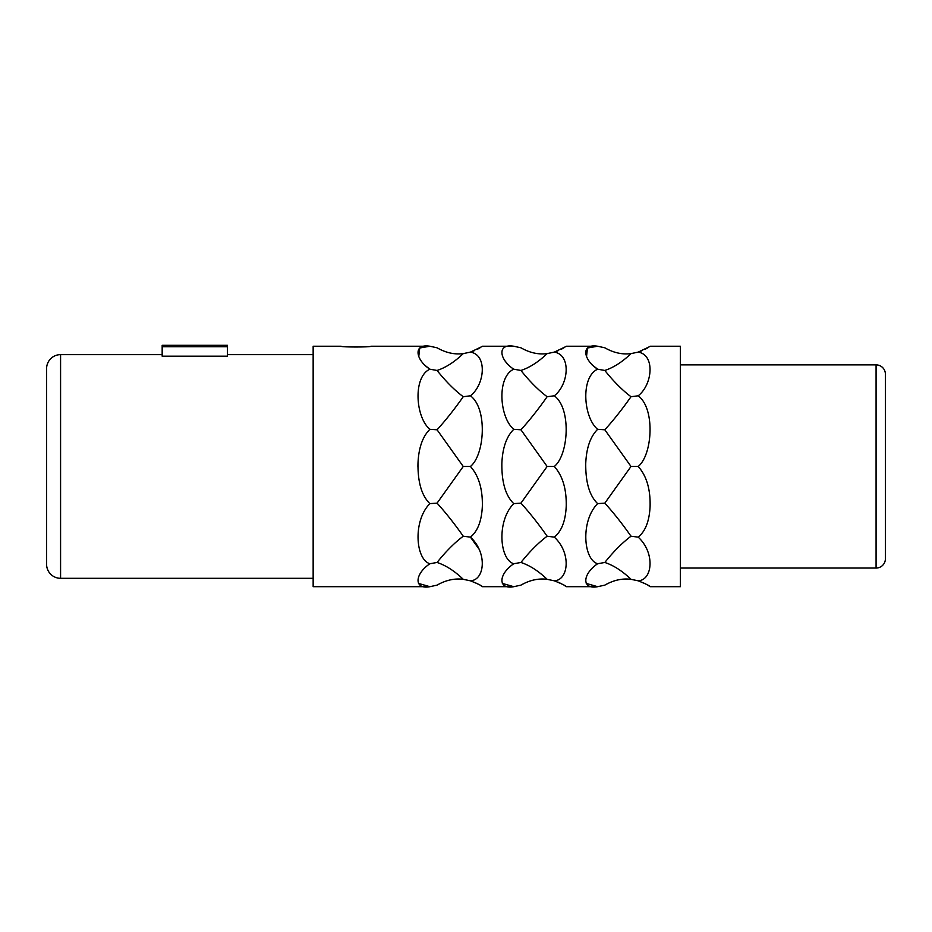 <?xml version="1.0" encoding="UTF-8"?>
<svg xmlns="http://www.w3.org/2000/svg" width="932" height="932" viewBox="0 0 932 932"><rect width="100%" height="100%" fill="white"/><g stroke="black" fill="none" stroke-linecap="round" stroke-linejoin="round"><path stroke-width="1.4" d="M341.112 346.238C340.18 347.252 371.868 347.24 370.936 346.238C371.868 347.252 340.18 347.24 341.112 346.238L313.152 346.238L313.152 586.694L429.885 586.694L418.48 583.409M649.499 346.692L638.187 352.121L641.798 350.84M645.224 349.255L648.171 347.566M645.305 583.723L638.187 580.811C645.876 583.921 649.86 585.89 650.14 586.694L680.36 586.694L680.36 346.238L650.14 346.238M650.14 586.694L648.148 585.354M586.543 356.397L587.486 347.997L597.645 346.238C580.589 343.337 583.187 359.88 597.645 369.2C580.554 376.889 583.187 417.256 597.645 429.314C590.375 436.526 586.403 447.896 585.739 463.425C585.529 482.368 589.502 495.766 597.645 503.618C580.554 520.708 583.211 559.456 597.645 563.732L604.821 562.474C613.582 565.351 622.308 570.966 631.011 579.32L638.187 580.811C652.61 580.135 655.312 552.839 638.187 537.135L638.641 537.508M586.24 583.409L597.645 586.694C581.871 589.77 581.871 574.462 597.645 563.732L597.622 563.709M631.011 579.32C622.308 578.201 613.582 580.135 604.821 585.133L597.645 586.694L566.26 586.694L564.268 585.354M561.425 583.723L558.012 582.127M565.619 346.692L554.307 352.121L547.131 353.612C538.428 354.731 529.702 352.797 520.941 347.799L513.765 346.238C496.709 343.337 499.307 359.88 513.765 369.2C496.674 376.889 499.307 417.256 513.765 429.314C506.495 436.526 502.523 447.896 501.859 463.425C501.649 482.368 505.622 495.766 513.765 503.618C496.674 520.708 499.331 559.456 513.765 563.732L520.941 562.474C529.702 565.351 538.428 570.966 547.131 579.32L554.307 580.811C568.73 580.135 571.433 552.839 554.307 537.135L554.761 537.508M513.765 503.618L520.941 503.14C529.702 512.798 538.428 523.819 547.131 536.215L554.307 537.135C561.577 531.263 565.561 520.941 566.225 506.169C566.586 489.02 562.613 475.798 554.307 466.466C568.567 455.061 571.607 408.577 554.307 395.797C568.73 384.613 571.433 354.812 554.307 352.121L557.918 350.84M561.344 349.255L564.291 347.566M591.948 364.75L597.645 369.2L604.821 370.458C613.582 367.581 622.308 361.966 631.011 353.612C622.308 354.731 613.582 352.797 604.821 347.799L597.645 346.238L566.26 346.238M502.36 583.409L513.765 586.694C497.991 589.77 497.991 574.462 513.765 563.732L513.742 563.709M547.131 579.32C538.428 578.201 529.702 580.135 520.941 585.133L513.765 586.694L482.38 586.694L480.388 585.354M477.545 583.723L470.427 580.811C484.85 580.135 487.553 552.839 470.427 537.135L479.502 549.764M481.739 346.692L470.427 352.121L474.038 350.84M477.464 349.255L480.411 347.566M513.765 346.238L482.38 346.238M508.068 364.75L504.643 360.393M418.783 356.397L419.726 347.997L429.885 346.238L370.936 346.238M463.251 353.612C454.548 361.966 445.822 367.581 437.061 370.458L429.885 369.2C412.794 376.889 415.427 417.256 429.885 429.314C422.615 436.526 418.643 447.896 417.979 463.425C417.769 482.368 421.742 495.766 429.885 503.618L437.061 503.14C445.822 512.798 454.548 523.819 463.251 536.215L470.427 537.135C477.697 531.263 481.681 520.941 482.345 506.169C482.706 489.02 478.733 475.798 470.427 466.466C484.687 455.061 487.727 408.577 470.427 395.797C484.85 384.613 487.553 354.812 470.427 352.121L463.251 353.612C454.548 354.731 445.822 352.797 437.061 347.799L429.885 346.238C412.829 343.337 415.427 359.88 429.885 369.2L424.188 364.75M417.92 466.478L417.955 464.206M429.885 503.618C412.794 520.708 415.451 559.456 429.885 563.732L429.862 563.709M597.645 503.618L604.821 503.14C613.582 512.798 622.308 523.819 631.011 536.215L638.187 537.135C645.457 531.263 649.441 520.941 650.105 506.169C650.466 489.02 646.493 475.798 638.187 466.466C652.447 455.061 655.487 408.589 638.187 395.797C652.61 384.613 655.312 354.812 638.187 352.121L631.011 353.612M554.307 580.811C561.996 583.921 565.98 585.89 566.26 586.694M463.251 579.32C454.548 578.201 445.822 580.135 437.061 585.133L429.885 586.694C414.111 589.77 414.111 574.462 429.885 563.732L437.061 562.474C445.822 565.351 454.548 570.966 463.251 579.32L470.427 580.811C478.116 583.921 482.1 585.89 482.38 586.694M631.011 536.215C622.308 542.75 613.582 551.499 604.821 562.474M597.645 429.314L604.821 429.792L631.011 466.466L604.821 503.14M604.821 370.458C613.582 381.421 622.308 390.182 631.011 396.717C622.308 409.113 613.582 420.134 604.821 429.792M631.011 396.717L638.187 395.797M631.011 466.466L638.187 466.466M876.08 568.054L876.08 364.878A9.32 9.32 0 0 1 885.4 374.198L885.4 558.734A9.32 9.32 180 0 1 876.08 568.054L680.36 568.054M876.08 364.878L680.36 364.878M313.152 578.306L60.58 578.306A13.98 13.98 0 0 1 46.6 564.326L46.6 368.606A13.98 13.98 0 0 1 60.58 354.626L162.168 354.626M313.152 354.626L227.408 354.626M227.408 346.751L227.408 345.306L162.168 345.306L162.168 356.187L227.408 356.187L227.408 346.751L162.168 346.751M547.131 353.612C538.428 361.966 529.702 367.581 520.941 370.458C529.702 381.421 538.428 390.182 547.131 396.717L554.307 395.797M513.765 429.314L520.941 429.792L547.131 466.466L520.941 503.14M513.765 369.2L520.941 370.458M547.131 396.717C538.428 409.113 529.702 420.134 520.941 429.792M547.131 536.215C538.428 542.75 529.702 551.499 520.941 562.474M547.131 466.466L554.307 466.466M437.061 370.458C445.822 381.421 454.548 390.182 463.251 396.717L470.427 395.797M429.885 429.314L437.061 429.792L463.251 466.466L437.061 503.14M463.251 396.717C454.548 409.113 445.822 420.134 437.061 429.792M463.251 536.215C454.548 542.75 445.822 551.499 437.061 562.474M463.251 466.466L470.427 466.466M60.58 578.306L60.58 354.626"/></g></svg>
